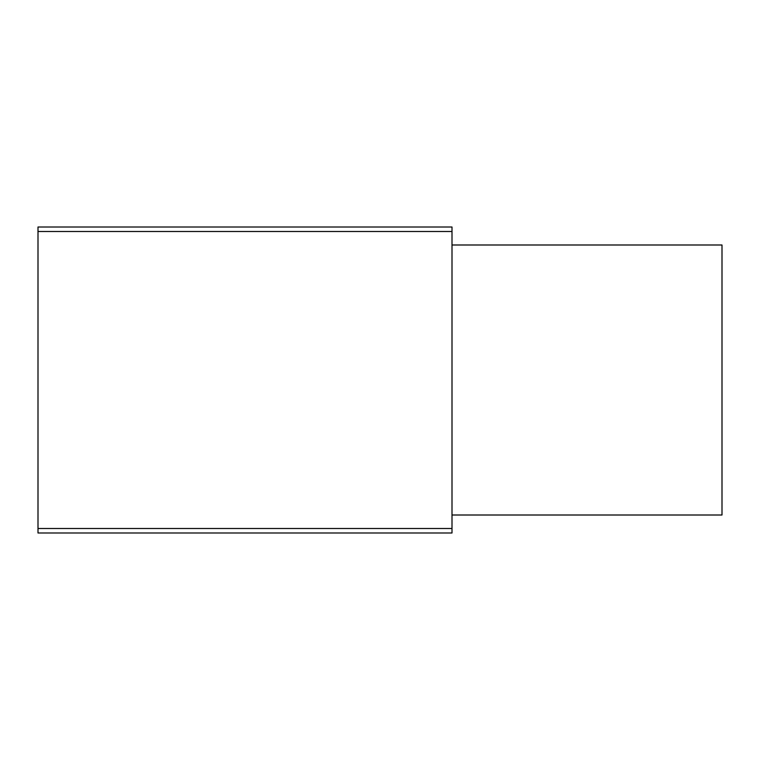 <?xml version="1.0" encoding="UTF-8"?>
<svg xmlns="http://www.w3.org/2000/svg" width="760" height="760" viewBox="0 0 760 760"><rect width="100%" height="100%" fill="white"/><g stroke="black" fill="none" stroke-linecap="round" stroke-linejoin="round"><path stroke-width="1.14" d="M722 515.005L452 515.005L722 515.005L722 244.995L452 244.995L722 244.995L722 515.005M452 532.997L38 532.997L452 532.997L452 528.504L38 528.504L38 532.997L38 528.504L452 528.504L452 231.496L38 231.496L38 528.504L38 231.496L452 231.496L452 227.002L38 227.002L38 231.496L38 227.002L452 227.002L452 532.997"/></g></svg>
